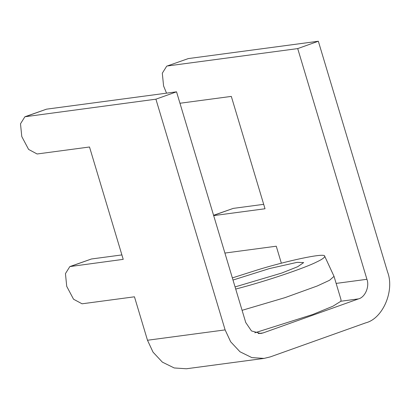 <?xml version="1.0" encoding="UTF-8"?>
<svg xmlns="http://www.w3.org/2000/svg" width="410" height="410" viewBox="0 0 410 410"><rect width="100%" height="100%" fill="white"/><g stroke="black" fill="none" stroke-linecap="round" stroke-linejoin="round"><path stroke-width="0.61" d="M242.084 310.319L285.011 297.639L317.289 285.965L329.553 280.281L334.022 276.345L324.689 256.199C324.807 257.506 322.07 259.463 316.474 262.067C306.285 267.371 267.756 280.835 235.704 289.055M232.362 277.908L257.311 269.959C284.945 261.385 325.248 252.35 324.689 256.194M334.022 276.345L340.997 299.607L340.93 301.227L332.951 306.198L312.681 314.516L254.825 332.807M233.003 280.045L269.411 268.576L297.204 262.333L303.661 262.595L297.716 266.695L281.824 273.024L235.063 286.918M234.048 362.409L217.572 364.608M219.811 364.311L186.406 368.764L174.224 367.965L162.355 362.127L153.032 352.149L147.487 340.249L134.454 296.804L82.051 303.795L73.544 299.228L66.727 286.364L65.446 273.613L69.838 266.582L123.22 259.351L89.508 146.995L37.105 153.986L28.597 149.419L21.781 136.556L20.5 123.799L24.892 116.768L155.908 99.184L225.121 329.891L230.666 341.791L239.988 351.77L251.858 357.607L264.04 358.407L270.323 356.885L365.72 322.849C382.827 318.672 394.83 290.675 387.553 271.943L318.334 41.236L188.298 58.584L166.696 66.179L188.298 58.584M25.871 116.532L46.494 109.173L176.536 91.825L245.749 322.532L251.468 330.947L260.719 333.499L263.133 332.915L358.53 298.88L340.93 301.227M213.605 215.399L233.244 208.393L213.574 215.296M233.244 208.393L263.691 204.329M336.138 283.407L366.924 279.297L297.711 48.595L167.675 65.943M224.905 253.062L276.258 246.21L281.357 263.21M179.959 103.253L231.312 96.401L265.019 208.762L213.671 215.609M166.542 93.157L163.585 85.962L162.304 73.211L166.696 66.179M46.494 109.173L24.892 116.768M70.812 266.341L91.44 258.987L121.888 254.923M91.44 258.987L69.838 266.582M176.536 91.825L155.908 99.184M366.924 279.297C369.728 286.508 365.11 297.276 358.53 298.88M297.711 48.595L318.334 41.236M147.487 340.249L225.121 329.891M258.228 333.571L263.133 332.915M230.635 362.865L264.04 358.407"/></g></svg>
